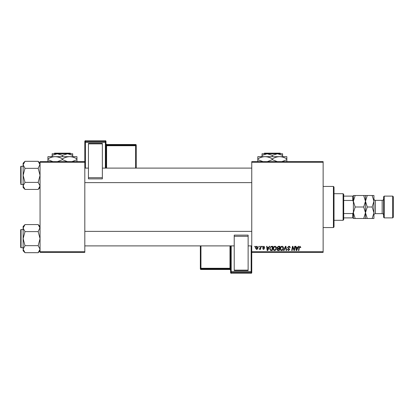 <?xml version="1.0" encoding="UTF-8"?>
<svg xmlns="http://www.w3.org/2000/svg" width="414" height="414" viewBox="0 0 414 414"><rect width="100%" height="100%" fill="white"/><g stroke="black" fill="none" stroke-linecap="round" stroke-linejoin="round"><path stroke-width="0.62" d="M251.759 161.636L323.137 161.636L323.137 162.241L251.759 162.241L251.759 161.636M273.152 248.721C273.142 247.375 273.757 246.558 274.994 246.263C275.972 246.439 276.454 247.049 276.449 248.095L275.869 249.968L274.611 250.605C273.607 250.423 273.121 249.792 273.152 248.721M268.691 247.474L269.214 246.314L269.69 246.314L267.723 250.553L267.185 250.553L266.606 246.314L267.046 246.314L267.19 247.474L268.691 247.474M300 246.263L300.828 247.582L300.383 247.634L299.969 246.754L299.394 247.551L298.882 250.553L298.437 250.553L298.965 247.448L300 246.263M287.502 247.505L288.832 246.263C289.717 246.309 290.157 246.785 290.142 247.696L289.702 247.748L289.588 247.122L288.801 246.754L287.942 247.463L289.702 249.482L288.517 250.605L287.285 249.285L287.725 249.244L288.532 250.113L289.262 249.507L287.502 247.505M283.543 250.553L285.396 246.314L285.955 246.314L286.607 250.553L286.162 250.553L285.603 246.92L284.02 250.553L283.543 250.553M280.19 248.721C280.18 247.375 280.796 246.558 282.032 246.263C283.01 246.439 283.497 247.049 283.486 248.095L282.907 249.968L281.649 250.605C280.645 250.423 280.159 249.792 280.19 248.721M254.739 246.92L254.838 246.314L255.278 246.314L255.19 246.92L254.739 246.92M251.759 251.759L323.137 251.759L323.137 252.364L251.759 252.364L251.759 162.241M323.137 251.759L323.137 162.241M277.054 247.634L278.275 246.314L279.967 246.314L279.253 250.553L277.582 250.48L277.002 249.523L277.582 248.488L277.054 247.634M297.671 247.474L298.189 246.314L298.67 246.314L296.703 250.553L296.165 250.553L295.586 246.314L296.026 246.314L296.165 247.474L297.671 247.474M294.25 248.902L294.701 246.314L295.146 246.314L294.421 250.553L293.961 250.553L292.75 246.956L292.16 250.553L291.71 250.553L292.429 246.314L292.889 246.314L294.111 249.906L294.25 248.902M263.796 246.263L264.846 247.36L264.406 247.417L263.775 246.646L263.2 247.117L264.463 248.576L263.542 249.451L262.538 248.514L263.563 249.068L264.023 248.643L262.755 247.153L263.796 246.263M270.999 246.418L272.929 246.314L272.215 250.553L270.621 250.496L269.685 248.819L270.999 246.418M255.557 248.162C255.526 247.132 255.987 246.496 256.928 246.263L257.974 247.489C258.015 248.56 257.549 249.218 256.582 249.451L255.557 248.162M258.807 246.92L258.91 246.314L259.35 246.314L259.257 246.92L258.807 246.92M260.38 247.546L260.603 246.314L261.053 246.314L260.53 249.394L260.085 249.394L260.199 248.757L259.185 249.337L260.38 247.546M261.777 246.92L261.876 246.314L262.316 246.314L262.228 246.92L261.777 246.92M40.054 161.636L84.818 161.636L84.818 162.241L40.054 162.241L40.054 161.636M84.818 251.759L84.818 252.364L40.054 252.364L40.054 251.759L84.818 251.759L84.818 162.241M40.054 251.759L40.054 162.241M278.891 250.056L279.114 248.736L277.685 248.912L277.442 249.502L278.136 250.056L278.891 250.056M279.196 248.24L279.44 246.811L278.182 246.832L277.494 247.644L278.265 248.24L279.196 248.24M282.56 249.642L283.047 248.074L282.001 246.754C281.059 247.039 280.604 247.712 280.63 248.767L281.665 250.113L282.56 249.642M296.843 249.223L297.428 247.965L296.227 247.965L296.491 250.087L296.843 249.223M267.868 249.223L268.453 247.965L267.253 247.965L267.516 250.087L267.868 249.223M271.853 250.056L272.402 246.811L271.838 246.811C270.668 246.92 270.099 247.598 270.125 248.845L270.658 249.984L271.853 250.056M275.522 249.642L276.009 248.074L274.963 246.754C274.021 247.039 273.566 247.712 273.592 248.767L274.627 250.113L275.522 249.642M256.602 249.068L257.534 247.536L256.923 246.646L255.997 248.167L256.602 249.068M333.42 186.435L334.02 187.04L334.02 226.96L333.42 227.565L333.42 186.435L323.137 186.435M333.42 227.565L323.137 227.565M40.054 226.463L38.171 224.579L40.054 228.093L40.018 227.607L38.171 231.607L25 231.607L23.122 228.093L25 224.579L38.171 224.579M23.158 249.663L23.122 250.806L25 252.69L23.122 249.176L25 245.662L23.122 238.635L25 231.607M23.122 247.707L21.062 247.707A0.362 0.362 0 0 1 20.7 247.344A0.362 0.362 0 0 0 21.062 247.707L21.062 229.563A0.362 0.362 0 0 0 20.7 229.925L20.7 247.344L20.7 229.925A0.362 0.362 0 0 1 21.062 229.563L23.122 229.563M38.171 231.607L40.054 238.635L38.171 245.662L40.054 249.176L38.171 252.69L25 252.69M38.171 245.662L25 245.662M39.537 250.972L40.018 249.663M23.639 226.298L23.158 227.607M25 224.579L23.122 226.463L23.122 249.176M40.054 163.194L38.171 161.31L40.054 164.824L40.018 164.337L38.171 168.338L25 168.338L23.122 164.824L25 161.31L38.171 161.31M25 161.31L23.122 163.194L23.122 187.537L25 189.421L23.122 185.907L25 182.393L23.122 175.365L25 168.338M23.122 166.293L21.062 166.293A0.362 0.362 0 0 0 20.7 166.656L20.7 183.226M20.7 167.504L20.7 166.656A0.362 0.362 0 0 1 21.062 166.293L21.062 184.437A0.362 0.362 0 0 1 20.7 184.075M21.062 184.437L23.122 184.437M38.171 168.338L40.054 175.365L38.171 182.393L40.054 185.907L38.171 189.421L25 189.421M38.171 182.393L25 182.393M39.537 187.702L40.018 186.393M23.639 163.028L23.158 164.337M343.097 193.695L343.703 194.295L343.703 219.705L343.097 220.305L343.097 193.695L334.02 193.695M343.703 196.112L353.38 196.112L353.38 217.888L352.775 217.888L352.775 213.541L353.38 212.273L353.38 201.727L352.775 200.459L352.775 196.112M343.703 213.541L352.775 213.541M343.703 200.459L352.775 200.459M343.703 217.888L352.775 217.888M383.623 217.283L383.623 196.717L384.228 196.112L384.228 217.888L383.623 217.283M392.695 196.112L393.3 196.717L393.3 217.283L392.695 217.888L392.695 196.112L384.228 196.112M383.623 198.896A1.454 1.454 0 0 1 382.169 200.345L375.394 200.345A1.454 1.454 0 0 1 373.945 198.896M383.623 215.104A1.454 1.454 0 0 0 382.169 213.655L375.394 213.655A1.454 1.454 0 0 0 373.945 215.104L373.945 218.494L367.254 218.494L365.474 212.744L363.699 218.494L355.155 218.494L353.38 212.744L355.155 207L353.38 201.256L355.155 195.506L353.38 195.506L353.38 196.112M392.695 217.888L384.228 217.888M365.474 195.506L365.474 201.256L367.254 195.506L363.699 195.506L365.474 201.256L363.699 207L355.155 207M363.699 195.506L355.155 195.506M363.699 207L365.474 212.744L365.474 218.494L367.254 218.494M363.699 218.494L365.474 218.494M353.38 217.888L353.38 218.494L355.155 218.494M365.474 201.256L365.474 212.744L367.254 207L365.474 201.256M373.945 212.744L372.165 207L373.945 201.256L372.165 195.506L373.945 195.506L373.945 212.744L372.165 218.494M372.165 207L367.254 207M372.165 195.506L367.254 195.506M105.989 141.329A0.605 0.605 0 0 0 105.384 140.729L85.419 140.729L85.419 141.624L105.384 141.624L105.384 140.729A0.605 0.605 180 0 1 105.989 141.329L105.989 168.105M88.446 143.368L102.356 143.368L102.356 143.86L88.446 143.86L88.446 143.368M102.356 177.709L102.356 178.879L88.446 178.879L88.446 177.709L102.356 177.709L102.356 143.86M102.356 178.879L88.446 178.879M88.446 177.709L88.446 143.86M84.818 161.636L84.818 141.329A0.605 0.605 180 0 1 85.419 140.729L105.384 140.729M136.232 145.107A0.605 0.605 0 0 0 135.626 144.502L106.589 144.502L106.589 145.102L135.626 145.102L135.626 144.502A0.605 0.605 0 0 1 136.232 145.107L136.232 168.105M230.588 272.671A0.605 0.605 0 0 0 231.193 273.271L251.153 273.271L251.153 272.376L231.193 272.376L231.193 273.271A0.605 0.605 -0 0 1 230.588 272.671L230.588 245.895M248.131 270.632L234.22 270.632L234.22 270.14L248.131 270.14L248.131 270.632M234.22 236.29L234.22 235.121L248.131 235.121L248.131 236.29L234.22 236.29L234.22 270.14M234.22 235.121L248.131 235.121M248.131 236.29L248.131 270.14M251.759 252.364L251.759 272.671A0.605 0.605 -0 0 1 251.153 273.271L231.193 273.271M200.345 268.893A0.605 0.605 0 0 0 200.95 269.498L229.987 269.498L229.987 268.898L200.95 268.898L200.95 269.498A0.605 0.605 180 0 1 200.345 268.893L200.345 245.895M264.484 153.164L263.878 153.77L264.484 153.164L280.164 153.164L280.775 153.77L280.164 153.164M263.878 153.77L267.185 153.77L272.324 155.364L272.324 156.673M272.324 155.364L277.468 153.77L280.775 153.77M262.041 155.364L267.185 153.77L262.041 153.77L262.041 156.673M267.185 153.77L277.468 153.77L282.607 155.364L282.607 156.673M282.607 155.364L282.607 153.77L277.468 153.77M263.2 161.719L257.808 159.633L257.808 156.673L286.845 156.673L286.845 159.633L281.887 161.636M257.808 159.633L257.808 161.879M257.808 158.919C260.07 157.517 262.486 156.766 265.069 156.673C267.615 156.761 270.037 157.511 272.324 158.919L272.324 159.633L267.372 161.636M272.324 158.919C274.585 157.517 277.007 156.766 279.585 156.673C282.136 156.761 284.553 157.511 286.845 158.919M277.282 161.636L272.324 159.633M286.845 161.879L286.845 159.633M54.596 153.164L53.991 153.77L54.596 153.164L70.276 153.164L70.882 153.77L70.276 153.164M53.991 153.77L57.292 153.77L62.436 155.364L62.436 156.673M62.436 155.364L67.575 153.77L70.882 153.77M52.154 155.364L57.292 153.77L52.154 153.77L52.154 156.673M57.292 153.77L67.575 153.77L72.719 155.364L72.719 156.673M72.719 155.364L72.719 153.77L67.575 153.77M52.873 161.636L47.92 159.633L47.92 156.673L76.952 156.673L76.952 159.633L72 161.636M47.92 159.633L47.92 161.879M47.92 158.919C50.177 157.517 52.599 156.766 55.176 156.673C57.727 156.761 60.149 157.511 62.436 158.919L62.436 159.633L57.484 161.636M62.436 158.919C64.698 157.517 67.115 156.766 69.697 156.673C72.243 156.761 74.665 157.511 76.952 158.919M67.394 161.636L62.436 159.633M76.952 161.879L76.952 159.633M382.169 213.655L382.169 200.345M375.394 200.345L375.394 213.655M105.384 168.105L105.384 142.25L85.419 142.25L85.419 168.105M135.626 168.105L135.626 145.728L106.589 145.728L106.589 168.105M136.232 145.707A0.605 0.605 180 0 0 135.626 145.102L135.626 145.728L136.232 145.707M106.589 144.502L106.589 144.502A0.605 0.605 0 0 1 105.989 143.901L106.589 144.502L135.626 144.502M105.989 145.749L106.589 145.728L106.589 145.102A0.605 0.605 180 0 1 105.989 144.496M105.989 142.23A0.605 0.605 180 0 0 105.384 141.624L105.384 142.25L105.989 142.23M85.419 141.624A0.605 0.605 180 0 0 84.818 142.23L85.419 142.25L85.419 141.624M231.193 245.895L231.193 271.75L251.153 271.75L251.153 245.895M200.95 245.895L200.95 268.272L229.987 268.272L229.987 245.895M200.345 268.293A0.605 0.605 -0 0 0 200.95 268.898L200.95 268.272L200.345 268.293M229.987 269.498L229.987 269.498A0.605 0.605 180 0 1 230.588 270.099L229.987 269.498L200.95 269.498M230.588 268.251L229.987 268.272L229.987 268.898A0.605 0.605 -0 0 1 230.588 269.504M230.588 271.77A0.605 0.605 -0 0 0 231.193 272.376L231.193 271.75L230.588 271.77M251.153 272.376A0.605 0.605 -0 0 0 251.759 271.77L251.153 271.75L251.153 272.376M40.054 250.806L38.171 252.69M251.759 245.895L248.131 245.895M234.22 245.895L84.818 245.895M251.759 231.374L84.818 231.374M84.818 168.105L88.446 168.105M102.356 168.105L251.759 168.105M84.818 182.626L251.759 182.626M40.054 187.537L38.171 189.421M343.097 220.305L334.02 220.305M85.419 140.729A0.605 0.605 0 0 0 84.818 141.329M251.153 273.271A0.605 0.605 0 0 0 251.759 272.671"/></g></svg>
